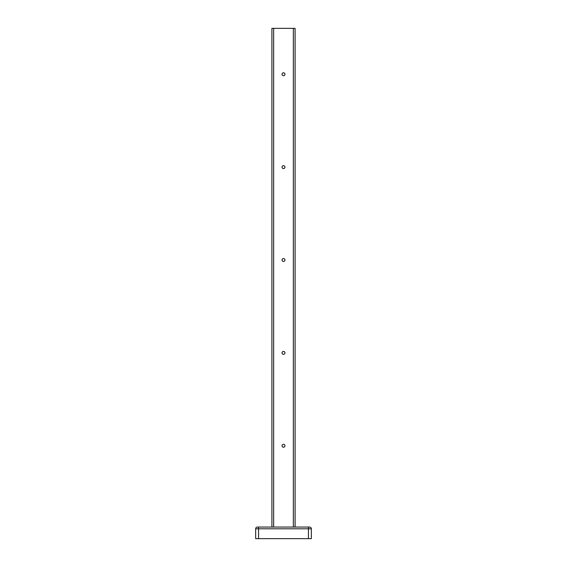 <?xml version="1.0" encoding="UTF-8"?>
<svg xmlns="http://www.w3.org/2000/svg" width="567" height="567" viewBox="0 0 567 567"><rect width="100%" height="100%" fill="white"/><g stroke="black" fill="none" stroke-linecap="round" stroke-linejoin="round"><path stroke-width="0.85" d="M282.047 74.249A1.453 1.453 0 0 0 283.5 75.694A1.453 1.453 0 0 0 284.953 74.249A1.453 1.453 0 0 0 283.5 72.796A1.453 1.453 0 0 0 282.047 74.249M282.047 167.13A1.453 1.453 0 0 0 283.5 168.576A1.453 1.453 0 0 0 284.953 167.13A1.453 1.453 0 0 0 283.5 165.677A1.453 1.453 0 0 0 282.047 167.13M282.047 260.012A1.453 1.453 0 0 0 283.5 261.458A1.453 1.453 0 0 0 284.953 260.012A1.453 1.453 0 0 0 283.5 258.559A1.453 1.453 0 0 0 282.047 260.012M282.047 352.887A1.453 1.453 0 0 0 283.5 354.34A1.453 1.453 0 0 0 284.953 352.887A1.453 1.453 0 0 0 283.5 351.441A1.453 1.453 0 0 0 282.047 352.887M282.047 445.768A1.453 1.453 0 0 0 283.5 447.221A1.453 1.453 0 0 0 284.953 445.768A1.453 1.453 0 0 0 283.5 444.322A1.453 1.453 0 0 0 282.047 445.768M271.905 527.055L271.905 28.35L295.095 28.35L295.095 527.055M258.566 538.65L255.667 538.65L255.667 528.791A1.736 1.736 0 0 1 257.404 527.055L309.596 527.055A1.736 1.736 0 0 1 311.333 528.791L311.333 538.65L308.434 538.65L308.434 528.791L258.566 528.791L258.566 538.65L308.434 538.65M257.404 527.055A1.736 1.736 0 0 0 255.667 528.791A1.736 1.736 0 0 1 257.404 527.055A1.736 1.736 0 0 0 255.667 528.791L258.566 528.791L258.566 527.055M273.641 28.35L273.641 527.055M293.359 527.055L293.359 28.35M309.596 527.055A1.736 1.736 0 0 1 311.333 528.791L308.434 528.791L308.434 527.055"/></g></svg>
